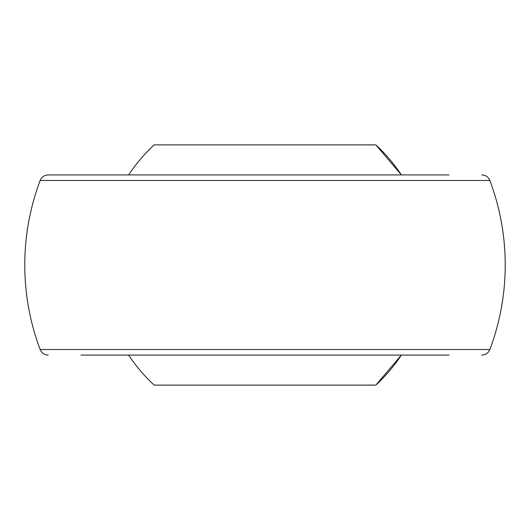 <?xml version="1.0" encoding="UTF-8"?>
<svg xmlns="http://www.w3.org/2000/svg" width="530" height="530" viewBox="0 0 530 530"><rect width="100%" height="100%" fill="white"/><g stroke="black" fill="none" stroke-linecap="round" stroke-linejoin="round"><path stroke-width="0.79" d="M375.836 385.111A163.439 163.439 0 0 0 401.369 355.087L375.836 385.111L154.164 385.111A163.439 163.439 0 0 1 128.631 355.087M375.836 144.889A163.439 163.439 0 0 1 401.369 174.913L375.836 144.889L154.164 144.889A163.439 163.439 0 0 0 128.631 174.913L122.92 174.913M40.141 180.478A240.222 240.222 0 0 0 40.141 349.522L489.859 349.522A240.222 240.222 0 0 0 489.859 180.478L40.141 180.478C41.665 176.96 44.341 175.105 48.17 174.913L449.029 174.913M449.029 355.087L80.971 355.087M489.859 180.478C488.335 176.96 485.659 175.105 481.83 174.913M40.141 349.522C41.665 353.04 44.341 354.895 48.17 355.087M489.859 349.522C488.335 353.04 485.659 354.895 481.83 355.087"/></g></svg>
